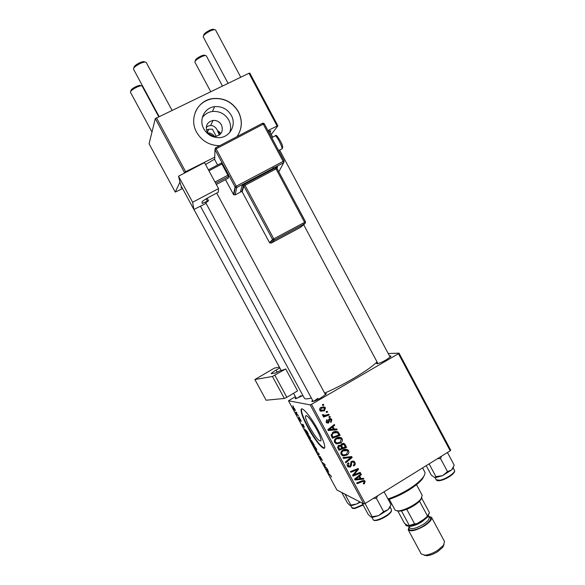 <?xml version="1.0" encoding="UTF-8"?>
<svg xmlns="http://www.w3.org/2000/svg" width="585" height="585" viewBox="0 0 585 585"><rect width="100%" height="100%" fill="white"/><g stroke="black" fill="none" stroke-linecap="round" stroke-linejoin="round"><path stroke-width="0.88" d="M202.264 117.724C204.706 114.221 208.077 112.137 212.377 111.479C219.499 110.938 224.954 113.775 228.735 120.005C230.841 124.122 231.177 128.29 229.73 132.502M221.474 124.941C219.543 121.746 216.742 120.232 213.086 120.422C207.061 122.068 205.101 125.907 207.214 131.947C209.006 134.952 211.609 136.466 215.039 136.502C221.444 135.128 223.594 131.274 221.474 124.941M219.382 135.018L217.064 129.79C215.507 126.996 213.364 125.556 210.637 125.461L208.114 126.075L206.234 127.435M231.287 115.362C227.433 109.007 221.883 106.104 214.629 106.653C204.509 107.662 198.549 119.779 203.785 128.839C207.119 134.47 211.989 137.402 218.402 137.658C229.517 138.016 236.94 125.08 231.287 115.362M236.991 136.649C242.234 128.868 242.724 120.576 238.439 111.757C232.369 101.812 223.66 97.439 212.304 98.631C197.342 100.649 188.816 118.74 196.626 132.254C201.496 140.524 208.626 144.985 218.03 145.636L219.843 145.628M237.919 135.289C242.212 127.779 242.365 119.984 238.366 111.889C232.296 101.944 223.594 97.571 212.245 98.77C204.194 100.364 198.527 104.876 195.258 112.32M316.69 429.39C310.562 418.867 306.803 414.443 305.428 416.11C305.414 418.158 306.862 421.902 309.765 427.357C315.798 437.77 319.549 442.187 321.011 440.615C321.041 438.611 319.593 434.874 316.69 429.39M318.167 430.172C310.803 416.388 301.129 405.134 301.063 409.968C301.048 413.09 303.249 418.787 307.666 427.072C314.745 440.337 324.551 452.081 324.741 447.218C324.785 444.198 322.591 438.516 318.167 430.172M301.721 408.93L301.443 409.749C301.429 412.871 303.63 418.567 308.039 426.853C315.417 439.854 320.887 446.918 324.47 448.03M219.997 134.521L218.139 132.049M207.792 132.883C210.629 132.963 212.889 134.17 214.563 136.51M206.454 129.972L208.801 129.241L212.377 129.153L216.253 136.371M208.267 133.482L213.817 136.451M218.227 131.069L220.83 133.629M218.285 130.96L220.896 133.541M268.391 131.428C270.065 130.799 270.862 130.704 270.782 131.142L270.014 132.042M389.581 356.089C390.926 355.768 391.241 356.009 390.524 356.806L386.261 359.804C382.524 361.918 379.599 363.212 377.493 363.695C376.374 363.863 376.338 363.475 377.369 362.532M324.916 393.603C326.291 393.266 326.605 393.515 325.867 394.356L321.019 397.785C317.472 399.804 314.715 401.047 312.748 401.507C311.578 401.69 311.52 401.295 312.573 400.301M377.025 361.896C372.828 366.159 364.894 371.716 353.23 378.575C343.38 384.279 333.852 389.127 324.653 393.12M311.337 398.012C307.3 399.094 304.982 399.167 304.39 398.246L304.346 398.166M214.68 159.083L205.554 164.524M388.221 353.537L399.036 353.143L450.706 450.106L450.201 450.801L398.451 353.691L399.036 353.143M336.39 438.033C338.123 436.966 339.819 436.936 341.486 437.946L342.159 438.757C342.759 440.593 342.196 442.026 340.477 443.05L336.836 443.913L334.62 442.399C333.998 440.498 334.591 439.042 336.39 438.033M334.342 429.178L336.733 428.937L337.172 429.748L328.331 430.553L327.834 429.631L334.327 424.476L334.73 425.236L332.953 426.611L334.342 429.178L333.128 428.856L331.834 426.458M365.135 481.294L364.404 483.7L363.731 484.022L363.241 483.327L363.877 483.027L364.097 481.484L362.466 481.565L357.084 483.715L356.674 482.954L362.247 480.724L364.74 480.782L365.135 481.294L363.775 480.709L364.016 481.418M351.622 461.309L354.247 461.499L354.89 462.325C355.621 463.883 355.241 465.104 353.742 465.989L353.252 465.287L354.174 464.475L354.049 462.772L353.589 462.172L352.097 462.011L351.592 462.581L351.461 465.25L350.393 467.02L348.031 466.888L347.453 466.128C346.825 464.775 347.124 463.664 348.338 462.793L348.967 463.415L348.28 465.66L349.947 466.296L351.622 461.309M342.956 457.594L351.643 456.534L352.155 457.492L345.779 462.815L345.369 462.055L350.839 457.492L343.395 458.406L342.956 457.594M342.883 450.048C344.623 448.973 346.327 448.944 347.995 449.967L348.638 450.757C349.238 452.593 348.682 454.026 346.964 455.05L343.336 455.927L341.121 454.421C340.499 452.527 341.092 451.064 342.883 450.048M322.342 404.747L323.439 404.33L323.849 405.083L322.759 405.515L322.342 404.747M295.374 396.645L288.5 400.784L310.211 404.886L311.498 404.345L365.15 503.517L450.201 450.801M311.498 404.345L398.451 353.691M341.794 443.627L344.565 443.752L346.649 447.291L338.993 450.274L337.567 447.349L338.62 445.404L340.865 445.375L341.794 443.627M361.018 478.559L363.387 478.281L363.826 479.093L355.073 480L354.583 479.086L360.996 473.857L361.406 474.61L359.643 476.007L361.018 478.559L359.68 477.982L358.539 475.861M355.534 474.172L360.192 472.358L360.594 473.111L352.982 476.124L352.55 475.334L357.347 469.682L350.898 472.27L350.481 471.51L358.1 468.497L358.525 469.287L353.757 474.947L355.534 474.172M331.819 419.62L331.066 422.443L330.474 421.8L331.161 419.964L329.845 419.438L328.602 423.028L326.781 422.926L326.284 422.304L326.913 419.672L327.41 420.374L326.949 421.968L328.075 422.341L328.66 419.642L329.384 418.714L331.22 418.86L331.819 419.62L330.664 419.423M338.21 432.088L340.163 435.284L332.492 438.238L331.103 435.459L333.026 432.205C334.722 431.152 336.412 431.072 338.086 431.979L336.982 431.745L337.772 432.798L339.007 433.149M321.026 407.357L324.924 407.211L325.465 407.855L324.397 410.846L320.412 411.079L319.834 410.377C319.373 409.054 319.768 408.052 321.026 407.357M326.108 411.723L327.212 411.306L327.615 412.059L326.525 412.491L326.108 411.723M326.525 415.028L328.777 414.209L329.194 414.977L323.593 417.098L323.176 416.33L324.339 415.898L322.723 415.584L322.437 414.728L323.403 414.56L323.607 415.233L326.525 415.028M328.858 416.805L329.955 416.388L330.364 417.142L329.275 417.58L328.858 416.805M307.615 434.172L310.167 437.368L310.635 439.364L308.076 436.176L307.366 434.304M304.368 427.416L301.882 424.725L303.067 424.308L304.368 427.416M331.183 476.102L331.278 477.104L330.934 475.956L327.966 472.812L331.183 476.102M320.156 456.549L322.51 460.519L320.543 457.236L321.15 459.591L319.681 457.572L319.213 455.905L320.829 458.881L320.01 456.622M315.556 449.938L319.366 454.362L318.116 454.64L317.743 453.96L318.818 453.719L315.556 449.938M313.516 445.053L316.097 448.293L316.785 450.114L315.271 449.053L313.955 447.013L313.516 445.053M292.807 405.763L293.495 406.663L292.807 405.763M288.5 400.784L336.88 489.959L363.819 503.948L310.211 404.886M311.337 440.366L314.335 445.083L311.98 443.328L310.386 440.074L311.425 441.061L311.227 440.425M328.69 472.263L326.072 469.316L327.454 469.272L328.69 472.263M325.202 466.698L327.088 468.592L324.624 466.647L324.244 465.938L324.792 464.761L322.372 462.486L324.807 464.388L325.194 465.104L324.646 466.296L325.202 466.698M300.719 419.942L301.173 421.463L299.842 418.955L300.376 420.732L298.686 417.829L299.973 420.045L299.491 418.231L300.719 419.942M306.73 431.13L308.405 434.15L306.094 432.483L304.427 428.937L306.73 431.13M293.026 406.941L294.913 409.237L295.323 410.758L293.407 408.425L293.026 406.941M296.244 412.103L296.939 413.01L296.244 412.103M297.334 414.502L298.379 415.657L296.749 414.553L295.637 412.469L297.334 414.502M298.752 416.732L299.447 417.631L298.752 416.732M249.817 73.125L277.89 125.812L277.107 126.016L248.983 73.249L249.817 73.125M271.279 134.418L277.89 125.812M184.07 173.306L184.451 172.487L155.288 118.601L248.983 73.249M156.451 117.76L185.635 171.705L214.739 157.168M267.945 130.594L277.107 126.016M155.288 118.601L149.08 143.793L175.273 192.085L179.983 182.03M175.273 192.085L182.571 188.567M182.096 187.69L181.021 187.829L181.628 186.834M185.635 171.705L184.451 172.487M365.15 503.517L363.819 503.948M302.92 395.533L295.886 398.641C294.935 398.794 294.935 398.443 295.878 397.588M317.918 398.261L313.721 401.244M300.909 395.665L297.063 398.312M311.337 441.148L311.878 442.845L312.609 443.386L311.337 441.148L311.856 440.841L311.425 441.061M312.887 443.591L313.684 444.183L311.622 441.083L312.887 443.591M315.118 448.571L316.361 449.492L315.856 448.168L313.867 445.726L315.118 448.571M319.176 454.004L318.116 454.64M327.227 470.632L328.265 471.788L327.264 469.938L326.554 469.916L327.227 470.632M327.498 469.346L326.554 469.916M327.68 469.689L327.264 469.938M325.07 465.433L324.244 465.938M302.979 425.931L303.966 426.984L302.957 425.127L302.343 425.288L302.979 425.931M303.293 424.725L302.343 425.288M303.374 424.878L302.957 425.127M305.992 431.993L307.754 433.258L305.026 429.47L305.992 431.993M309.231 437.712L310.445 438.596L309.94 437.251L307.966 434.845L309.231 437.712M293.568 408.491L295.059 409.99L293.399 407.621L293.568 408.491M297.121 414.341L296.749 414.553M322.569 404.659L323.849 405.083M343.183 443.262L345.084 444.403M343.826 444L345.377 446.874L346.649 447.291M345.377 446.874L338.591 449.514M340.353 445.112L341.516 447.466L342.766 447.883L345.347 446.881L344.148 444.754L342.174 444.388L341.903 446.297L342.766 447.883M342.876 444.161L341.589 443.759M337.625 447.591L338.247 448.732L339.483 449.163L341.867 448.234L340.572 446.15L339.051 446.136L338.788 447.876L339.483 449.163M340.258 445.96L338.481 445.492M337.596 447.466L338.788 447.876M338.086 445.807L339.051 446.136M340.653 445.88L341.903 446.297M341.238 444.088L342.174 444.388M346.32 449.251L348.638 450.757M347.358 450.326L347.592 450.896M345.874 454.662L346.964 455.05M345.018 454.954L342.079 455.466L343.336 455.927M340.858 453.741L342.298 454.552M345.954 450.128L343.234 449.85M343.556 455.013L346.591 454.282L347.797 451.196L347.388 450.684L343.212 450.845C341.954 451.569 341.53 452.607 341.954 453.953L343.556 455.013M340.821 453.543L341.954 453.953M342.232 450.501L343.212 450.845M350.664 456.658L352.155 457.492M350.861 457.024L350.459 457.36M343.081 457.821L349.552 457.024L350.839 457.492M352.879 460.958L354.89 462.325M353.581 461.836L353.852 462.457M352.689 461.828L351.563 461.346M351.154 461.66L352.097 462.011M350.693 462.238L351.592 462.581M350.459 464.856L351.461 465.25M349.186 466.45L350.393 467.02M349.106 466.501L347.987 466.845M348.002 463.035L348.967 463.415M347.878 463.144L348.806 463.503M347.132 465.199L348.28 465.66M347.168 465.411L348.104 465.952M363.409 483.261L364.404 483.7M363.614 481.272L362.334 480.695M362.407 478.398L363.826 479.093M362.473 478.515L354.707 479.32M360.521 474.245L361.406 474.61M358.795 475.649L359.643 476.007M357.391 478.91L359.987 478.647L358.89 476.607L355.643 479.181L357.391 478.91M354.876 478.844L355.643 479.181M358.057 476.256L358.89 476.607M359.453 472.643L360.594 473.111M353.508 474.837L352.696 475.159M356.236 469.236L357.347 469.682M354.196 470.04L355.373 470.523M357.325 468.804L358.525 469.287M357.084 468.899L356.667 469.411M354.547 472.885L355.344 473.214M353.099 474.669L353.757 474.947M330.064 419.343L328.982 419.043M328.858 419.204L329.845 419.438M328.653 419.657L329.487 419.854M327.783 422.443L327.417 422.728L328.602 423.028M327.417 422.728L326.818 422.955M326.379 420.125L327.41 420.374M326.057 421.741L326.949 421.968M326.174 422.07L326.679 422.136M329.925 418.509L330.62 419.343M335.739 429.039L337.172 429.748M335.951 429.419L328.105 430.129M333.699 424.973L334.73 425.236M331.966 426.355L332.953 426.611M330.671 429.492L333.296 429.258L332.185 427.204L328.909 429.741L330.671 429.492M328.01 429.492L328.909 429.741M331.22 426.948L332.185 427.204M337.772 432.798L338.927 434.926L340.163 435.284M338.927 434.926L332.119 437.551M336.441 431.364L336.982 431.745M331.147 435.606L331.775 436.768L332.975 437.134L338.854 434.867L337.435 432.71L333.392 432.988L331.987 435.021L332.975 437.134M336.031 432.235L332.967 432.242M331.066 434.743L331.987 435.021M332.339 432.681L333.392 432.988M339.731 437.229L342.159 438.757M340.909 438.384L341.135 438.925M339.322 442.677L340.477 443.05M338.89 442.838L335.688 443.518M335.753 443.554L336.836 443.913M334.364 441.741L335.834 442.604M339.402 438.121L336.433 438.011M337.055 442.999L340.104 442.275L341.311 439.189L340.88 438.67L336.719 438.83C335.454 439.554 335.029 440.585 335.454 441.931L337.055 442.999M334.327 441.565L335.454 441.931M335.695 438.516L336.719 438.83M323.249 406.692L325.465 407.855M323.798 410.202L323.234 410.611L324.397 410.846M323.234 410.611L320.807 411.328M323.22 407.57L320.339 407.862M319.768 410.246L320.938 410.494M320.492 410.034L323.907 410.136L324.543 407.899L321.436 408.111L320.492 410.034L319.637 409.858M320.302 407.891L321.436 408.111M326.342 411.635L327.615 412.059M327.907 414.531L329.194 414.977M328.01 414.721L323.271 416.513M322.803 415.642L324.339 415.898M322.43 414.809L323.439 415.036M322.437 414.962L323.593 415.233M329.084 416.717L330.364 417.142M130.726 91.326L130.886 90.777C130.908 89.717 132.619 88.32 136.027 86.587C138.616 85.432 140.159 85.117 140.671 85.651L141.168 85.805M158.703 116.678L142.184 86.127C141.577 85.483 139.72 85.863 136.619 87.245C132.524 89.337 130.462 91.011 130.44 92.269L151.983 132.02M133.848 67.955L133.972 67.531C133.965 66.288 135.83 64.716 139.566 62.814C142.33 61.6 143.998 61.308 144.568 61.937L144.926 62.054M172.012 110.273L146.206 62.449C145.533 61.696 143.53 62.047 140.21 63.509C135.72 65.791 133.482 67.67 133.49 69.154L159.091 116.488M195.119 61.162L195.288 60.591C195.361 59.473 197.16 58.01 200.662 56.204C202.988 55.158 204.37 54.888 204.808 55.378L205.32 55.531M222.439 86.017L206.278 55.824C205.759 55.239 204.106 55.568 201.313 56.825C197.094 58.997 194.944 60.745 194.856 62.076L210.717 91.655M203.558 35.743L203.697 35.276C203.755 33.959 205.715 32.314 209.569 30.332C212.033 29.243 213.503 28.987 213.986 29.557L214.381 29.674M240.749 77.213L215.58 30.04C215.002 29.352 213.24 29.66 210.278 30.968C205.649 33.352 203.295 35.327 203.229 36.899L228.055 83.319M350.166 505.433L352.477 505.367L356.791 503.948L349.859 505.308L347.461 503.005L341.764 492.504M344.982 494.171L350.751 504.811M359.841 501.886L356.791 503.948L360.367 502.157M384.089 491.78L391.036 504.665L388.169 509.652L390.363 506.705M373.384 498.413L376.447 498.347L377.537 495.831M376.447 498.347L383.606 511.612L378.656 515.604L370.948 516.972L368.214 514.405L362.064 503.041M371.343 517.133L373.113 517.213L378.656 515.604L388.169 509.652L383.606 511.612M365.055 503.546L372.067 516.518M447.445 452.512L454.209 465.199L451.686 469.909L447.525 471.642L442.523 475.649L435.927 476.621L435.445 477.28L434.384 477.345L431.269 475.093L426.224 465.66M429.105 463.876L435.927 476.621M437.492 458.677L440.556 458.581L447.525 471.642M440.556 458.581L441.499 456.19M434.465 477.375L436.117 477.484L442.523 475.649L451.686 469.909L452.695 468.68M453.492 467.181L452.622 468.899M424.447 475.13L422.458 478.91C419.716 482.34 415.248 486.011 409.061 489.916C401.953 494.288 395.029 497.506 388.294 499.575M387.95 498.939C394.795 496.753 401.785 493.462 408.908 489.082C415.357 485.016 420.008 481.199 422.853 477.631C424.805 475.1 425.419 473.163 424.688 471.839L422.582 467.912M421.88 497.564L419.569 501.265C416.33 504.387 412.067 507.071 406.772 509.316L401.5 510.968L397.142 510.917M394.933 509.82L395.709 510.537L398.502 510.866C404.703 510.573 417.624 503.612 421.156 498.661L422.18 495.239L416.513 484.68M421.726 498.259L429.463 512.679L428.417 514.537L425.924 517.974L417.098 523.582L409.025 526.017L405.478 524.197C405.434 525.549 406.597 526.156 408.959 526.025C412.754 525.608 417.068 523.919 421.902 520.964L428.03 515.758L425.924 517.974M419.569 501.265L427.357 515.765M406.772 509.316L414.604 523.86L417.098 523.582M397.895 511.158L404.191 522.844L405.478 524.197M409.025 526.017L409.303 525.462L414.604 523.86M401.5 510.968L409.303 525.462M429.127 513.454L428.03 515.758L429.127 513.454M443.971 544.606L442.882 547.165L437.872 551.523C433.924 553.995 430.289 555.392 426.977 555.728L424.118 555.223M421.237 553.966L425.105 555.202C428.929 554.814 433.127 553.191 437.697 550.339L443.481 545.308L444.512 541.513L431.547 517.359M428.651 514.815L427.642 516.972L422.034 521.74C417.61 524.452 413.661 525.995 410.18 526.376L407.701 526.025M409.039 526.697L408.228 529.842C410.838 531.867 416.264 530.522 424.505 525.805C429.865 522.2 432.198 519.37 431.518 517.301L428.469 516.292M204.509 162.586L218.541 188.597L192.633 202.264L178.52 176.217L204.509 162.586M313.172 401.405L205.796 202.849L208.531 200.706L202.147 203.434L202.022 201.964C202.49 201.043 205.372 199.141 210.658 196.282L218.271 192.26L218.541 188.597M180.831 185.357L193.906 209.496L192.633 202.264M193.906 209.496L206.052 203.331M193.913 209.496L180.823 185.35L178.52 176.217M208.531 200.706L207.178 198.213M208.414 169.826L221.262 163.076L221.876 164.005L227.909 175.215L228.486 176.509L228.238 178.213L216.326 184.487M221.876 164.005L208.947 170.805M214.995 182.015L227.909 175.215M228.486 176.509L215.668 183.266M279.367 367.117L274.394 368.119L254.87 379.541L266.116 400.22L284.368 398.458L272.434 376.477L254.87 379.541M279.798 367.914L276.061 370.108L277.253 372.294M272.434 376.477L285.707 368.945L281.268 370.612M281.092 370.29L275.279 373.04L271.235 373.669C271.235 373.208 272.844 372.023 276.061 370.108M274.913 375.292L286.855 397.31L297.568 390.86L285.707 368.945M286.855 397.31L284.368 398.458M327.6 469.543L326.92 469.96M325.114 464.958L324.456 465.353M324.989 464.724L324.616 464.951M303.352 424.834L302.664 425.236M347.812 457.265L349.091 457.741M350.437 463.642L351.475 464.044M361.362 481.082L362.466 481.565M356.44 477.572L357.281 477.93M328.565 420.666L329.392 420.864M329.582 428.242L330.562 428.512M331.183 435.679L332.382 436.037M355.358 508.358L363.139 505.023L355.051 508.445C353.004 508.614 351.965 508.38 351.914 507.758L354.671 508.138L362.919 504.621M373.084 519.517L373.106 519.56C374.261 522.741 390.319 514.895 391.416 510.595L391.409 509.484L390.173 507.188M391.131 511.466C390.21 515.1 376.981 522.032 374.451 520.204M439.905 480.219C446.106 479.115 456.059 472.3 454.421 470.318C456.3 472.921 446.53 479.407 440.293 480.556C438.15 480.965 436.79 480.709 436.198 479.788L439.905 480.219M454.238 471.766C452.329 475.356 447.781 478.259 440.585 480.468M436.176 479.751L434.955 477.47M428.812 516.928C432.278 518.047 430.714 520.942 424.11 525.608C416.198 530.807 406.794 531.816 409.383 527.326M409.624 527.78L409.646 527.824C411.825 529.505 416.337 528.379 423.204 524.452C427.664 521.454 429.617 519.1 429.054 517.374L428.118 515.634M281.648 149.014L282.167 148.736C282.029 147.252 281.019 144.692 279.14 141.073C276.683 136.663 275.301 134.974 274.994 136.005L271.74 137.716M278.818 171.8L283.659 162.74L236.801 187.507L235.075 194.951L242.387 191.076M271.111 243.119L269.495 242.629L269.736 242.936L272.844 239.85L274.292 239.989L273.78 238.848L272.595 239.528L243.85 186.045L242.175 191.814L269.502 242.621L272.595 239.528L274.292 240.047L271.118 243.119L300.376 227.441L305.063 223.558L274.292 240.047L305.077 223.499L304.602 222.344L305.575 221.854L277.041 168.495L276.968 167.105L275.513 167.646L276.025 168.897L245.005 185.299L273.78 238.848L304.602 222.344L276.025 168.897L277.041 168.48L277.546 166.798L242.139 185.518L240.545 191.317L241.144 191.178M277.546 166.798L276.902 168.085M206.154 198.82L207.478 201.269M215.521 147.888L262.577 123.252L263.257 124.137L216.114 148.824L236.23 186.213L283.162 161.416L263.257 124.137L264.303 123.771L284.156 160.992M235.06 194.959L233.459 194.447L225.488 179.661L233.459 194.447L235.075 186.966L214.98 149.628L214.666 159.559L217.598 164.999L214.68 159.581M277.041 168.495L305.56 221.854L305.063 223.558L305.567 221.869M242.183 191.836L269.495 242.629M240.545 191.317L241.839 191.419L243.492 185.635L243.85 186.045L245.005 185.299L244.45 184.063L242.76 185.233L243.492 185.635L242.139 185.518M244.45 184.019L275.52 167.595M233.466 194.461L233.751 194.812L235.389 187.354L236.801 187.456L236.23 186.213L235.075 186.966L236.801 187.507L283.659 162.74L284.171 161.029L283.162 161.416L283.666 162.688L284.171 161.007L264.303 123.771L262.628 123.23M264.274 123.749L263.535 123.164M216.114 148.824L215.492 147.903L214.98 149.628L216.114 148.824M210.637 125.461L213.086 120.422M212.377 111.479L214.629 106.653M306.423 415.533L305.428 416.11M301.443 409.749L301.063 409.968M208.801 129.241L207.361 132.21M270.051 130.916L270.782 131.142M304.39 398.246L200.48 206.278M219.726 134.747L218.783 132.985M335.008 441.792L335.38 442.479M181.189 187.251L181.021 187.829M344.565 443.752L343.307 443.35M347.995 449.967L346.722 449.536M342.371 454.486L341.121 454.026M348.682 466.186L347.402 465.675M354.247 461.499L352.938 461.009M364.74 480.782L363.863 480.402M327.183 422.26L326.145 422.004M331.22 418.86L330.028 418.589M338.086 431.979L336.858 431.635M341.486 437.946L340.243 437.573M335.892 442.479L334.671 442.084M324.924 407.211L323.754 406.992M320.799 410.392L319.739 410.18M323.607 415.233L322.452 414.977M296.39 398.524L293.546 393.281M281.268 370.627L193.971 209.518M216.706 193.087L325.509 394.707M390.151 357.157L279.637 150.074M272.756 137.182L269.488 131.055M377.939 363.599L303.666 224.713M303.498 224.399L302.891 223.258M273.422 168.151L272.756 166.915M351.534 505.506L350.62 505.25M351.914 507.758L350.7 505.52M389.544 508.168L389.676 507.736M371.841 517.228L373.106 519.56C374.656 523.326 390.312 515.546 391.497 510.932L391.409 509.484M373.113 517.213L371.936 516.877M454.421 470.318L453.141 467.905M436.117 477.484L435.445 477.28M422.458 478.91L422.853 477.631M420.769 499.904L421.156 498.661M399.745 511.224L398.502 510.866M394.97 509.886L389.252 499.283M427.642 516.972L428.417 514.537M426.977 555.728L425.105 555.202M410.18 526.376L408.959 526.025M408.688 526.039L409.632 527.794M408.228 529.842L421.266 554.032M442.882 547.165L443.481 545.308M278.621 150.608L282.167 148.736C283.177 147.369 282.504 144.685 280.149 140.685C277.407 136.049 275.857 134.396 275.513 135.727"/></g></svg>
